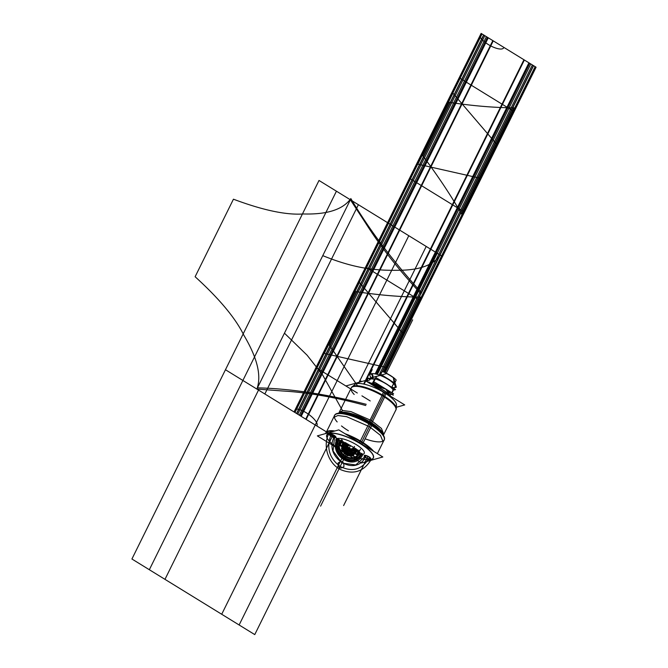 <?xml version="1.0" encoding="UTF-8"?>
<svg xmlns="http://www.w3.org/2000/svg" width="668" height="668" viewBox="0 0 668 668"><rect width="100%" height="100%" fill="white"/><g stroke="black" fill="none" stroke-linecap="round" stroke-linejoin="round"><path stroke-width="1" d="M343.853 448.186A15.756 4.551 26.3 0 1 337.265 438.542A15.756 4.551 26.3 0 1 356.336 444.688A15.756 4.551 26.3 0 1 362.924 454.332A15.756 4.551 26.3 0 1 343.853 448.186A15.756 4.551 -153.7 0 0 362.924 454.332A15.756 4.551 -153.7 0 0 356.336 444.688A15.756 4.551 -153.7 0 0 337.265 438.542A15.756 4.551 -153.7 0 0 343.853 448.186A15.756 4.551 -153.7 0 0 362.924 454.332A15.756 4.551 -153.7 0 0 356.336 444.688A15.756 4.551 -153.7 0 0 337.265 438.542A15.756 4.551 -153.7 0 0 343.853 448.186A15.756 4.551 -153.7 0 0 364.327 452.395A15.756 4.551 -153.7 0 0 342.108 438.726A15.756 4.551 -153.7 0 0 343.853 448.186A15.756 4.551 26.3 0 1 337.265 438.542A15.756 4.551 26.3 0 1 356.336 444.688A15.756 4.551 26.3 0 1 362.924 454.332A15.756 4.551 26.3 0 1 343.853 448.186A15.756 4.551 -153.7 0 0 362.924 454.332A15.756 4.551 -153.7 0 0 356.336 444.688A15.756 4.551 -153.7 0 0 337.265 438.542A15.756 4.551 -153.7 0 0 343.853 448.186M382.822 456.987L338.776 429.883L317.367 435.887L361.413 462.991L382.822 456.987M326.919 437.565A25.977 7.507 -153.7 0 0 339.803 449.322A25.977 7.507 26.3 0 1 328.94 433.415A25.977 7.507 26.3 0 1 360.386 443.552A25.977 7.507 26.3 0 1 371.249 459.45A25.977 7.507 26.3 0 1 339.803 449.322A25.977 7.507 -153.7 0 0 371.216 459.459M366.114 457.563A3.59 1.035 -153.7 0 0 370.464 458.966A3.59 1.035 -153.7 0 0 368.961 456.77A3.59 1.035 -153.7 0 0 364.611 455.367A3.59 1.035 -153.7 0 0 366.114 457.563A3.59 1.035 -153.7 0 0 370.464 458.966A3.59 1.035 -153.7 0 0 368.961 456.77A3.59 1.035 -153.7 0 0 364.611 455.367A3.59 1.035 -153.7 0 0 366.114 457.563A3.59 1.035 -153.7 0 0 370.782 458.532A3.59 1.035 -153.7 0 0 365.713 455.409A3.59 1.035 -153.7 0 0 366.114 457.563A3.59 1.035 -153.7 0 0 370.464 458.966A3.59 1.035 -153.7 0 0 368.961 456.77A3.59 1.035 -153.7 0 0 364.611 455.367A3.59 1.035 -153.7 0 0 366.114 457.563A3.59 1.035 -153.7 0 0 370.464 458.966A3.59 1.035 -153.7 0 0 368.961 456.77A3.59 1.035 -153.7 0 0 364.611 455.367A3.59 1.035 -153.7 0 0 366.114 457.563M331.228 436.104A3.59 1.035 -153.7 0 0 335.578 437.507A3.59 1.035 -153.7 0 0 334.075 435.302A3.59 1.035 -153.7 0 0 329.725 433.899A3.59 1.035 -153.7 0 0 331.228 436.104A3.59 1.035 -153.7 0 0 335.578 437.507A3.59 1.035 -153.7 0 0 334.075 435.302A3.59 1.035 -153.7 0 0 329.725 433.899A3.59 1.035 -153.7 0 0 331.228 436.104A3.59 1.035 -153.7 0 0 335.895 437.064A3.59 1.035 -153.7 0 0 330.835 433.941A3.59 1.035 -153.7 0 0 331.228 436.104A3.59 1.035 -153.7 0 0 335.578 437.507A3.59 1.035 -153.7 0 0 334.075 435.302A3.59 1.035 -153.7 0 0 329.725 433.899A3.59 1.035 -153.7 0 0 331.228 436.104A3.59 1.035 -153.7 0 0 335.578 437.507A3.59 1.035 -153.7 0 0 334.075 435.302A3.59 1.035 -153.7 0 0 329.725 433.899A3.59 1.035 -153.7 0 0 331.228 436.104M361.922 444.128L362.874 443.109M361.597 444.487A25.86 7.473 -153.7 0 0 336.63 433.824A25.86 7.473 -153.7 0 0 326.944 437.64A25.86 7.473 -153.7 0 0 341.139 450.215M363.242 442.709A27.755 8.016 -153.7 0 0 344.955 433.682M334.868 430.985A27.755 8.016 -153.7 0 0 325.733 433.39M371.291 459.442A25.977 7.507 -153.7 0 0 360.386 443.552A25.977 7.507 -153.7 0 0 336.021 433.549A25.977 7.507 -153.7 0 0 326.886 437.49M325.792 433.524A27.639 7.983 26.3 0 1 334.493 431.085A27.639 7.983 -153.7 0 0 325.792 433.524A27.639 7.983 26.3 0 1 334.493 431.085A27.639 7.983 -153.7 0 0 325.792 433.524A27.639 7.983 -153.7 0 1 334.493 431.085M345.59 434.075A27.639 7.983 26.3 0 1 361.747 441.949A27.639 7.983 26.3 0 1 373.278 451.117A27.639 7.983 -153.7 0 0 361.747 441.949A27.639 7.983 -153.7 0 0 345.59 434.075A27.639 7.983 26.3 0 1 361.747 441.949A27.639 7.983 -153.7 0 0 345.59 434.075A27.639 7.983 -153.7 0 1 361.747 441.949A27.639 7.983 26.3 0 1 373.278 451.117A27.639 7.983 -153.7 0 0 361.747 441.949A27.639 7.983 -153.7 0 1 373.278 451.117M361.497 442.241L360.595 443.31L361.497 442.241M338.492 448.587A25.86 7.473 -153.7 0 0 371.149 459.484A25.86 7.473 -153.7 0 0 358.95 442.859M359.242 442.475L360.077 441.389M373.713 451.384A27.755 8.016 -153.7 0 0 360.403 440.964M384.417 439.319A27.639 7.983 26.3 0 0 369.045 423.42L360.144 441.431A27.639 7.983 26.3 0 1 372.168 450.432M384.284 439.644L383.156 441.924L380.484 435.361L369.329 426.61L370.456 424.33L369.329 426.61L346.642 416.682L337.899 415.521L333.599 417.433L334.726 415.154M334.576 415.454A27.639 7.983 26.3 0 1 370.306 424.631A27.639 7.983 26.3 0 1 384.133 439.945M334.902 414.845A27.639 7.983 26.3 0 1 371.867 425.157L371.7 425.508M371.667 425.574L363.208 442.684M363.141 442.817L362.966 443.168A27.639 7.983 26.3 0 0 347.36 435.169M325.683 433.557A27.639 7.983 26.3 0 1 325.85 433.115A27.639 7.983 26.3 0 1 333.599 431.336M343.527 412.983A25.86 7.473 26.3 0 1 371.659 424.122L371.659 424.18M371.659 424.213L371.684 425.04M334.2 416.222A27.755 8.016 26.3 0 1 336.655 413.909A27.755 8.016 26.3 0 1 371.7 425.599M383.156 434.943A24.875 7.189 -153.7 0 0 370.489 422.351A24.875 7.189 -153.7 0 0 339.16 413.183A25.977 7.507 26.3 0 1 370.356 423.395L370.322 424.188L370.356 423.395A25.977 7.507 26.3 0 1 383.131 434.901A24.875 7.189 -153.7 0 0 370.489 422.351A24.875 7.189 -153.7 0 0 339.377 413.049A24.875 7.189 -153.7 0 1 370.489 422.351L370.239 423.228L370.489 422.351A24.875 7.189 -153.7 0 0 339.16 413.183A25.977 7.507 26.3 0 1 370.356 423.395A25.977 7.507 26.3 0 1 383.131 434.901A25.977 7.507 -153.7 0 0 370.356 423.395A25.977 7.507 -153.7 0 0 339.194 413.183A25.977 7.507 26.3 0 1 370.356 423.395A25.977 7.507 26.3 0 1 383.131 434.901A24.875 7.189 -153.7 0 0 370.489 422.351L383.34 396.358L370.565 422.209M384.042 437.214A27.639 7.983 -153.7 0 0 370.306 424.631A27.639 7.983 -153.7 0 0 336.806 413.868M338.676 413.216A26.144 7.557 26.3 0 1 371.725 424.222M371.517 424.03A1.378 0.484 122.8 0 1 371.817 422.994L384.593 397.143M339.127 413.1A24.883 7.189 26.3 0 1 371.817 422.994M384.651 397.026L384.91 396.5A24.875 7.189 -153.7 0 0 351.502 387.457L338.785 413.191L339.227 412.29L343.093 410.569L350.967 411.613L371.383 420.548L370.256 422.827L371.383 420.548L381.42 428.422L383.824 434.334L383.365 435.252M368.92 422.435L382.363 394.938A24.875 7.189 -153.7 0 1 396.099 409.492L383.382 435.227M383.39 391.991L382.313 394.905M382.054 395.59A24.933 7.206 26.3 0 1 396.041 409.4A24.933 7.206 26.3 0 1 395.556 410.595M396.049 409.242A24.875 7.189 -153.7 0 0 383.399 396.241A24.875 7.189 -153.7 0 0 351.727 387.34M354.808 384.484A23.363 6.747 26.3 0 1 384.559 392.851A23.363 6.747 26.3 0 1 396.45 405.067M385.778 393.452L384.826 396.45M350.959 388.551A24.933 7.206 26.3 0 1 351.61 387.448A24.933 7.206 26.3 0 1 384.609 397.159M396.233 407.296L404.716 404.917L365.137 380.568L345.882 385.962L350.758 388.96M354.149 385.87A23.363 6.747 26.3 0 1 384.559 392.851A23.363 6.747 26.3 0 0 354.149 385.87A23.363 6.747 26.3 0 1 384.559 392.851A23.363 6.747 26.3 0 0 354.149 385.87A23.363 6.747 26.3 0 1 384.559 392.851A23.363 6.747 26.3 0 1 395.748 406.436A23.363 6.747 26.3 0 0 384.559 392.851L383.591 395.673L384.559 392.851A23.363 6.747 26.3 0 1 395.748 406.436A23.363 6.747 26.3 0 0 384.559 392.851A23.363 6.747 26.3 0 1 395.748 406.436M369.053 422.577A26.144 7.557 26.3 0 1 383.424 435.336M369.27 421.433A24.883 7.189 26.3 0 1 383.24 434.901M383.123 434.676A24.875 7.189 -153.7 0 0 370.489 422.351L370.239 423.228L370.489 422.351A24.875 7.189 -153.7 0 0 339.16 413.183A24.875 7.189 26.3 0 1 363.818 418.669A24.875 7.189 26.3 0 1 383.148 434.926A24.875 7.189 -153.7 0 0 370.489 422.351L370.239 423.228M380.66 431.336A25.86 7.473 26.3 0 0 369.012 422.493L368.92 423.345M368.861 423.854A27.755 8.016 26.3 0 1 384.1 437.356A27.755 8.016 26.3 0 1 383.749 440.713M368.652 456.895A3.59 1.035 26.3 0 1 370.64 459A3.59 1.035 26.3 0 1 365.813 457.689M366.181 457.914A3.59 1.035 26.3 0 1 364.194 455.818A3.59 1.035 26.3 0 1 369.02 457.121M333.775 435.427A3.59 1.035 26.3 0 1 335.762 437.532A3.59 1.035 26.3 0 1 330.936 436.229M331.303 436.454A3.59 1.035 26.3 0 1 329.316 434.35A3.59 1.035 26.3 0 1 334.142 435.653M367.717 380.727A13.986 4.041 26.3 0 1 369.179 378.43A2.764 2.463 79.9 0 0 370.965 378.865L373.813 379.098M371.901 378.464A2.764 2.463 79.9 0 0 372.727 377.403M368.26 378.731L372.318 377.504A11.064 3.198 26.3 0 1 372.569 377.437L376.568 376.309L373.145 383.24M367.909 380.91L368.711 380.543M371.174 378.664L372.368 377.612L371.174 378.664L372.368 377.612L373.095 378.672L372.368 377.612L371.767 378.146L372.368 377.612L373.095 378.672L372.368 377.612L371.174 378.664M367.617 380.668L366.031 381.111M367.55 380.159L367.225 380.827M373.245 382.772L375.166 378.873M367.175 380.752L366.774 381.57M390.563 394.487L391.147 394.32M391.907 392.784L394.579 387.39M391.807 392.726L393.176 389.953A14.921 4.309 26.3 0 0 375.291 378.906A14.921 4.309 26.3 0 1 393.176 389.953A14.921 4.309 26.3 0 0 375.291 378.906A14.921 4.309 26.3 0 1 393.176 389.953L391.807 392.726L393.176 389.953A14.921 4.309 26.3 0 0 375.291 378.906A14.921 4.309 26.3 0 1 393.176 389.953M392.776 390.388L395.548 389.611L376.827 378.088L374.055 378.865M374.898 378.631A14.921 4.309 26.3 0 0 374.823 378.606L372.569 383.165A14.921 4.309 26.3 0 1 384.751 388.801M383.449 382.163A14.921 4.309 26.3 0 1 388.642 385.361M393.36 390.012L391.974 392.826M386.196 389.778A14.921 4.309 26.3 0 1 390.054 393.118M390.855 394.153A14.921 4.309 26.3 0 1 391.114 394.571M391.131 394.521L393.611 393.828L374.882 382.313L371.283 383.315M391.089 394.537L390.337 394.746M373.178 383.181A14.921 4.309 26.3 0 1 385.319 388.985A14.921 4.309 -153.7 0 0 373.178 383.181A14.921 4.309 26.3 0 1 385.319 388.985A14.921 4.309 26.3 0 0 373.178 383.181A14.921 4.309 26.3 0 1 385.319 388.985M385.937 389.402A14.921 4.309 26.3 0 1 390.404 393.302A14.921 4.309 -153.7 0 0 385.937 389.402A14.921 4.309 26.3 0 1 390.404 393.302A14.921 4.309 26.3 0 0 385.937 389.402A14.921 4.309 26.3 0 1 390.404 393.302M374.13 378.906A13.995 4.041 26.3 0 0 368.486 378.622A2.764 2.563 67.6 0 0 370.849 378.898A2.764 2.522 74.4 0 1 368.811 378.514M371.583 378.422A2.764 2.563 67.6 0 0 370.824 373.888A13.995 4.041 26.3 0 1 387.064 378.631A13.995 4.041 26.3 0 1 394.479 387.582M392.868 391.022A13.995 4.041 26.3 0 1 392.258 392.241M391.481 387.724L393.677 383.708A13.819 3.991 -153.7 0 0 380.192 375.408L376.51 376.443L380.175 375.399A13.819 3.991 26.3 0 1 393.677 383.708A13.819 3.991 -153.7 0 0 380.752 375.625M395.264 383.507L381.503 374.79L379.833 375.249M380.718 375.257A14.921 4.309 -153.7 0 1 394.212 383.557A14.921 4.309 -153.7 0 0 380.718 375.257A14.921 4.309 26.3 0 1 394.212 383.557A14.921 4.309 -153.7 0 0 380.718 375.257A14.921 4.309 26.3 0 1 394.212 383.557A14.921 4.309 -153.7 0 0 384 376.694M393.527 377.462L396.333 387.223L394.387 387.774M394.112 382.547L393.36 377.712A14.921 4.309 26.3 0 0 386.605 373.554A14.921 4.309 26.3 0 1 393.36 377.712A14.921 4.309 26.3 0 0 386.605 373.554A14.921 4.309 26.3 0 1 393.36 377.712L394.112 382.547L393.36 377.712A14.921 4.309 26.3 0 0 386.605 373.554A14.921 4.309 26.3 0 1 393.36 377.712M372.736 377.387A2.764 2.463 79.9 0 0 371.525 373.696A13.986 4.041 26.3 0 0 371.258 377.804M387.006 373.445L369.713 378.364M368.151 378.798L366.289 379.315L368.193 378.773M381.762 374.948L386.605 373.554M370.924 377.412L370.648 377.971M369.705 378.238L371.208 377.671M379.257 375.015L380.459 372.577A9.669 2.797 -153.7 0 1 381.503 372.886M386.78 373.387L393.619 377.762M386.68 373.412A14.921 4.309 26.3 0 0 382.221 371.425L380.326 375.274A14.921 4.309 26.3 0 1 394.295 383.875M387.557 373.863A14.921 4.309 26.3 0 1 392.742 377.061M393.669 377.746A14.921 4.309 26.3 0 1 396.199 380.025L394.98 382.497M377.27 386.396A11.865 3.432 -153.7 0 0 376.769 386.188M393.243 395.264L391.865 394.32M373.395 384.426A11.865 3.432 26.3 0 1 381.094 387.624M377.011 386.313L368.953 382.104L368.494 382.63M387.607 391.84L391.223 393.728L389.92 395.222M372.427 385.052A14.921 4.309 26.3 0 1 390.079 395.915A14.921 4.309 26.3 0 0 389.653 395.314L389.527 395.573M390.63 396.258L385.745 389.118L371.692 384.601M360.461 381.879L359.676 380.735L361.939 381.461M389.786 395.732A14.921 4.309 26.3 0 0 372.994 385.403A14.921 4.309 26.3 0 1 389.786 395.732A14.921 4.309 -153.7 0 0 372.994 385.403A14.921 4.309 26.3 0 1 389.786 395.732A14.921 4.309 -153.7 0 0 372.994 385.403A14.921 4.309 26.3 0 1 389.761 395.698M339.803 449.322A25.977 7.507 26.3 0 1 328.94 433.415A25.977 7.507 26.3 0 1 360.386 443.552A25.977 7.507 26.3 0 1 371.249 459.45A25.977 7.507 26.3 0 1 339.803 449.322A25.977 7.507 26.3 0 1 336.923 433.724A25.977 7.507 26.3 0 1 373.562 456.269A25.977 7.507 26.3 0 1 339.803 449.322A25.977 7.507 26.3 0 1 328.94 433.415A25.977 7.507 26.3 0 1 360.386 443.552A25.977 7.507 26.3 0 1 371.249 459.45A25.977 7.507 26.3 0 1 339.803 449.322A25.977 7.507 -153.7 0 0 371.249 459.45A25.977 7.507 -153.7 0 0 360.386 443.552A25.977 7.507 -153.7 0 0 328.94 433.415A25.977 7.507 -153.7 0 0 339.803 449.322M370.272 424.698L361.814 441.807L370.272 424.698M348.404 430.768A27.639 7.983 26.3 0 1 341.49 425.942A27.639 7.983 26.3 0 0 348.404 430.768A27.639 7.983 26.3 0 1 341.49 425.942M337.173 421.934A27.639 7.983 26.3 0 1 341.406 413.584A27.639 7.983 26.3 0 1 370.306 424.631A27.639 7.983 26.3 0 0 341.406 413.584A27.639 7.983 26.3 0 0 337.173 421.934A27.639 7.983 26.3 0 1 349.648 415.262A27.639 7.983 26.3 0 1 383.148 435.528A27.639 7.983 26.3 0 1 365.112 438.834M354.199 394.479A24.875 7.189 26.3 0 1 356.954 386.263A24.875 7.189 26.3 0 1 383.399 396.241A24.875 7.189 26.3 0 0 356.954 386.263A24.875 7.189 26.3 0 0 354.199 394.479M370.356 423.395L370.322 424.188L370.356 423.395A25.977 7.507 26.3 0 1 383.131 434.901A25.977 7.507 26.3 0 0 370.356 423.395A25.977 7.507 26.3 0 0 339.194 413.183A25.977 7.507 26.3 0 1 370.356 423.395M426.217 246.442L358.557 383.349L426.217 246.442L358.557 383.349L426.217 246.442L358.557 383.349L426.217 246.442L336.43 191.19L426.217 246.442M332.672 435.711L242.885 380.459L336.43 191.19L242.885 380.459L336.43 191.19L242.885 380.459L332.672 435.711L242.885 380.459L332.672 435.711L242.885 380.459L336.43 191.19L242.885 380.459L332.672 435.711L242.885 380.459L332.672 435.711L239.127 624.981L149.34 569.729L242.885 380.459L149.34 569.729L242.885 380.459L332.672 435.711L239.127 624.981L149.34 569.729L242.885 380.459L332.672 435.711L239.127 624.981L149.34 569.729L239.127 624.981L332.672 435.711M371.249 459.45C363.951 471.516 353.823 474.94 340.855 469.729C328.289 463.817 322.368 445.798 328.94 433.415M337.265 438.542C327.854 455.493 355.092 472.259 362.924 454.332M338.083 463.016C338.066 468.193 340.02 469.395 343.936 466.615C343.953 461.438 341.999 460.244 338.083 463.016M339.077 468.736L323.813 499.614L339.077 468.736M346.5 444.228L296.525 413.467L346.5 444.228L296.525 413.467L483.607 34.936L533.59 65.689L382.447 371.508L440.045 254.959L390.07 224.206L440.045 254.959L390.07 224.206L483.607 34.936L533.59 65.689L440.045 254.959L390.07 224.206L440.045 254.959L382.447 371.508L421.441 292.584C392.542 260.629 369.003 229.291 350.834 198.571C343.076 209.51 327.278 214.645 303.447 213.96C286.321 215.205 262.992 210.278 233.441 199.198L195.123 276.736C219.396 298.813 235.629 318.294 243.82 335.177C256.946 357.196 261.43 374.748 257.289 387.841C290.263 388.609 326.569 394.103 366.223 404.324M370.481 424.28L361.58 442.291L370.481 424.28M442.542 256.487L387.574 222.669L481.119 33.4L536.078 67.226L385.127 372.661L442.542 256.487L387.574 222.669L442.542 256.487L385.127 372.661L442.542 256.487L387.574 222.669L442.542 256.487L387.574 222.669L481.119 33.4L536.078 67.226L442.542 256.487L387.574 222.669L442.542 256.487L385.127 372.661L442.542 256.487L387.574 222.669L481.119 33.4L536.078 67.226L442.542 256.487L536.078 67.226L442.542 256.487L387.574 222.669L481.119 33.4L536.078 67.226L442.542 256.487L387.574 222.669L481.119 33.4L536.078 67.226L481.119 33.4L387.574 222.669L442.542 256.487M348.997 445.756L294.037 411.939L387.574 222.669L294.037 411.939L387.574 222.669L294.037 411.939L387.574 222.669L294.037 411.939L348.997 445.756M296.525 413.467L483.607 34.936L533.59 65.689L440.045 254.959L390.07 224.206L296.525 413.467M264.845 393.978L358.39 204.709L436.672 252.88L376.694 374.23L436.672 252.88L358.39 204.709L264.845 393.978L343.127 442.149L264.845 393.978M386.279 373.212L412.674 319.822L386.279 373.212M348.07 445.189L294.964 412.507L388.509 223.237L441.606 255.919L388.509 223.237L482.045 33.968L535.151 66.65L384.133 372.21M369.12 458.148C361.972 469.629 352.328 472.41 340.179 466.489C329.215 458.19 326.176 447.602 331.069 434.726M334.342 436.738C322.778 457.563 356.236 478.146 365.847 456.127M367.876 456.478L343.619 505.559L367.876 456.478M332.998 435.01L308.741 484.091L332.998 435.01M164.971 579.348L258.516 390.079L348.295 445.331L254.758 634.6L164.971 579.348L258.516 390.079L348.295 445.331L254.758 634.6L164.971 579.348M348.237 445.289L294.797 412.406L388.342 223.137L441.773 256.019L384.309 372.293M441.773 256.019L388.342 223.137L481.878 33.868L535.318 66.75L441.773 256.019M356.562 450.416C352.62 459.459 338.876 451.009 343.628 442.458M343.678 442.492C338.977 450.967 352.595 459.35 356.512 450.382M503.897 47.411L535.268 66.725L441.723 255.994L388.392 223.17L480.25 37.308C485.352 45.157 502.252 52.363 503.897 47.411M348.178 445.255L316.807 425.95C319.68 421.767 305.201 409.668 296.534 409.025L388.392 223.17L441.723 255.994L384.259 372.268M362.023 453.772C354.741 470.447 329.416 454.858 338.167 439.093C329.416 454.858 354.741 470.447 362.023 453.772M339.127 439.686C331.069 454.182 354.374 468.519 361.062 453.188M350.366 445.89L320.59 506.135L350.366 445.89M348.763 445.614L294.262 412.081L387.807 222.811L442.308 256.353L384.877 372.544M352.904 448.17C349.139 450.842 347.268 449.681 347.285 444.704M442.308 256.353L387.807 222.811L481.352 33.542L535.853 67.084L442.308 256.353M337.282 438.55L305.752 419.145L399.289 229.875L430.827 249.281L364.219 384.042M430.827 249.281L399.289 229.875L492.834 40.606L524.363 60.011L430.827 249.281M356.286 450.24C352.504 458.891 339.361 450.808 343.903 442.625M350.483 445.656L320.707 505.901L350.483 445.656M360.11 452.595C353.998 466.598 332.731 453.505 340.079 440.27M343.118 442.141C338 451.359 352.813 460.477 357.071 450.733M369.504 380.017L370.13 379.541L369.504 380.017M391.74 387.265L393.677 383.708A13.819 3.991 -153.7 0 0 380.192 375.408L376.51 376.443L380.175 375.399A13.819 3.991 -153.7 0 1 393.677 383.708A13.819 3.991 -153.7 0 0 380.192 375.408L377.228 376.234M373.804 379.098L374.414 379.082L373.804 379.098M392.458 385.611L393.677 383.708L392.458 385.611M371.725 378.439A2.764 2.522 74.4 0 0 372.435 377.47M365.763 405.518C335.561 397.293 307.848 392.45 282.631 390.98L256.838 389.043L350.374 199.774L365.58 223.045C380.159 246.083 398.629 269.663 420.99 293.786L440.154 255.026C433.615 264.837 420.381 269.914 400.449 270.248C379.983 270.598 358.215 270.056 322.769 255.644L284.451 333.182L307.105 355.209L322.652 374.973L342.509 410.611M358.424 453.338L357.689 454.833M339.686 443.752L340.421 442.266M357.789 452.411L356.378 451.543L348.454 449.756L342.876 443.226L341.465 442.358M368.118 377.904L366.415 381.353L368.118 377.904M367.225 381.102L366.941 381.678M357.305 393.001L316.682 368.001L366.356 267.484L419.888 300.433L384.367 372.31M370.214 400.942L361.939 395.848M358.724 450.508L356.62 454.783L340.288 444.729L342.4 440.462M359.768 450.608C351.026 452.478 345.022 448.779 341.765 439.527M343.569 441.773L349.523 448.537L357.898 449.973M513.433 111.164L463.759 211.672L410.227 178.732L459.901 78.214L513.433 111.164M360.469 449.205L359.927 450.299M359.793 450.558L354.842 460.578C346.099 462.448 340.096 458.749 336.839 449.497L341.599 439.878M345.69 443.727C342.459 449.547 351.811 455.3 354.499 449.146M391.957 387.398A2.764 2.505 -103.9 0 1 393.577 387.674M356.603 451.092L356.027 452.253M342.525 443.944L343.093 442.784M354.073 448.888L345.623 457.572L340.037 456.294L342.408 451.493L347.327 451.618L342.408 451.493L340.037 456.294L345.623 457.572L354.073 448.888M372.293 377.754A2.764 2.522 74.4 0 0 371.149 373.779M356.495 449.514L353.564 455.459C347.535 456.954 343.486 454.457 341.406 447.977M346.583 444.278C344.012 448.913 351.46 453.505 353.606 448.595M357.522 385.762L329.157 344.93L355.526 291.565C378.731 295.114 400.382 296.951 420.464 297.101L383.482 371.934M345.657 446.5L352.412 450.658L354.483 446.458L352.153 451.176C350.433 448.729 348.178 447.343 345.406 447.017M372.218 369.604L370.322 373.445L372.218 369.604M403.096 333.524L386.338 367.442L324.314 353.439L359.392 282.464L403.096 333.524M343.711 442.024L343.586 441.782C346.675 447.418 351.176 450.19 357.096 450.09L356.879 450.107M345.147 442.508L356.361 449.021M461.538 213.994C450.716 195.114 437.765 175.667 422.694 155.661L449.071 102.296C472.276 105.836 493.919 107.682 514.009 107.832L461.538 213.994M417.859 164.169L452.937 93.194L496.641 144.255L479.883 178.172L417.859 164.169M486.396 36.648L530.801 63.969L437.256 253.239L392.859 225.918L486.396 36.648M343.711 442.508L299.314 415.187L392.859 225.918L437.256 253.239L377.37 374.414M372.986 383.29L372.661 383.933M373.111 384.275A11.748 3.39 26.3 0 1 381.478 387.749A11.748 3.39 -153.7 0 0 373.111 384.275A11.748 3.39 26.3 0 1 381.478 387.749A11.748 3.39 26.3 0 0 373.111 384.275M430.409 249.022L363.726 383.933L430.409 249.022L399.706 230.134L430.409 249.022L399.706 230.134L493.251 40.865L523.946 59.753L430.409 249.022L399.706 230.134L493.251 40.865L523.946 59.753L430.409 249.022M336.864 438.291L306.169 419.404L399.706 230.134L306.169 419.404L336.864 438.291M341.832 441.356L301.193 416.348L394.738 227.078L435.377 252.086L394.738 227.078L488.275 37.809L528.922 62.817L375.182 373.888M359.434 452.186C353.739 465.237 333.9 453.029 340.755 440.688M344.805 443.185C340.922 450.174 352.153 457.079 355.384 449.689M342.651 441.857L300.375 415.838L393.92 226.569L436.196 252.587L376.142 374.097M359.952 452.503C353.94 466.289 332.998 453.397 340.237 440.371M344.354 442.901C340.146 450.491 352.328 457.989 355.835 449.965M436.196 252.587L393.92 226.569L487.456 37.299L529.741 63.318L436.196 252.587M346.316 444.111L296.717 413.584L390.254 224.314L439.861 254.842L390.254 224.314L483.799 35.053L533.398 65.573L382.238 371.433M348.921 445.715L294.104 411.981L387.649 222.711L442.466 256.445L385.044 372.619M131.922 559.007L225.458 369.738L315.246 424.99L221.709 614.259L131.922 559.007L225.458 369.738L315.246 424.99L221.709 614.259L131.922 559.007M338.509 439.302C330 454.624 354.616 469.771 361.68 453.572M442.466 256.445L387.649 222.711L481.194 33.442L536.003 67.176L442.466 256.445M315.246 424.99L225.458 369.738L319.003 180.469L408.791 235.72L315.246 424.99L225.458 369.738L319.003 180.469L408.791 235.72L315.246 424.99M345.264 443.469L297.761 414.235L391.306 224.966L438.809 254.199L379.123 374.973M374.723 383.858L374.456 384.401M484.843 35.696L532.354 64.93L438.809 254.199L391.306 224.966L484.843 35.696M348.103 445.214L294.922 412.482L388.467 223.221L441.648 255.944L384.175 372.235M441.648 255.944L388.467 223.221L482.012 33.951L535.193 66.675L441.648 255.944M366.139 455.509L355.743 464.936L341.891 463.041L333.048 450.925L334.701 436.045M338.008 438.826L337.006 450.132L343.761 459.242L354.282 460.761L362.315 453.781M384.3 439.594L377.37 453.63M334.751 415.104L326.401 432.004M396.458 404.908L396.207 407.614M396.224 407.43L396.45 405M354.925 384.376L352.929 386.229M354.858 384.442L353.063 386.096M356.988 449.647L356.336 450.95M342.709 444.22L343.36 442.909M371.75 377.662L371.416 378.347M389.11 394.663L384.284 390.68L378.956 387.649L372.335 384.993L378.606 387.473L384.217 390.638L389.11 394.663"/></g></svg>

